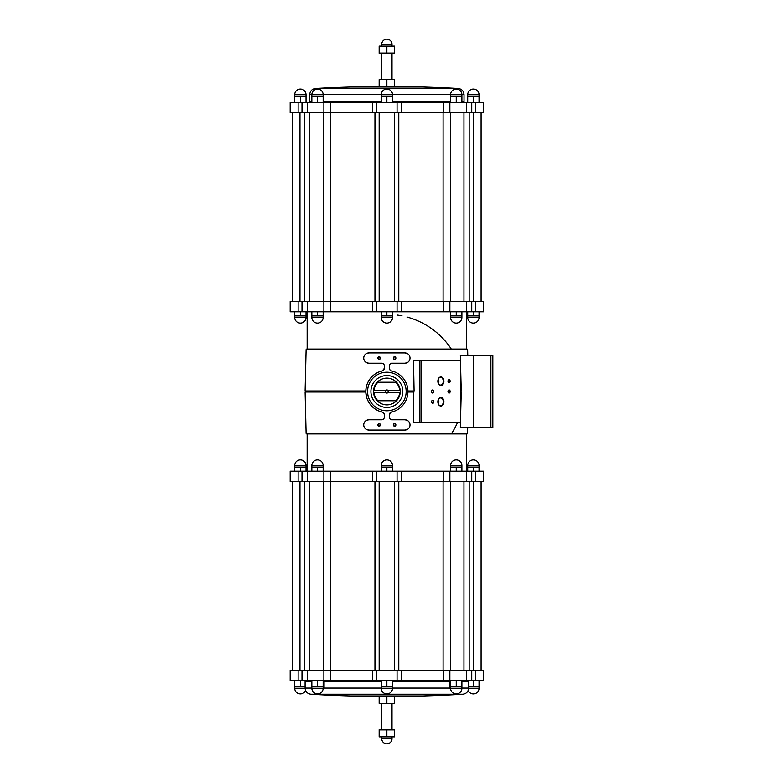 <?xml version="1.0" encoding="UTF-8"?>
<svg xmlns="http://www.w3.org/2000/svg" width="783" height="783" viewBox="0 0 783 783"><rect width="100%" height="100%" fill="white"/><g stroke="black" fill="none" stroke-linecap="round" stroke-linejoin="round"><path stroke-width="1.17" d="M468.146 680.584L468.655 688.12C468.342 691.702 466.404 693.758 462.851 694.286L423.251 696.009L350.49 696.009A1286.459 1286.459 0 0 1 310.89 694.286C307.337 693.758 305.399 691.702 305.086 688.12L311.84 688.12M450.802 689.862L449.657 688.12L449.657 681.093L392.528 681.093M381.213 688.12L324.084 688.12L322.939 689.862M311.84 681.093L305.086 681.093L305.086 688.12M324.084 688.12L324.084 681.093L323.154 680.838M381.213 681.093L324.084 681.093M468.655 681.093L461.901 681.093M450.587 680.838L449.657 681.093M460.727 390.981L461.236 390.981L460.717 391.5L461.236 392.019L460.727 412.259M460.727 392.019L461.236 392.019M413.698 391.5L413.512 422.36L419.58 422.36L419.58 360.64L413.512 360.64L414.09 390.981L407.963 391.5L407.953 392.019L414.09 392.019M407.17 385.794L407.953 390.981L414.09 390.981M407.953 390.981L407.963 391.5M307.142 471.229L307.142 433.939M467.637 433.42L306.104 433.42L306.623 433.939L467.118 433.939L467.784 427.508M460.473 422.36L460.345 427.508L473.461 427.508L473.461 355.492L460.345 355.492L460.473 360.64M407.953 392.019L407.581 395.503M407.561 395.572L407.18 397.206M405.946 400.495L405.232 401.885M405.144 402.041L404.204 403.509M401.982 406.211L401.092 407.072M400.72 407.405L399.369 408.491M397.911 409.47L396.864 410.077M394.798 411.046L391.451 412.083A2.574 2.574 0 0 0 389.445 414.599L391.451 412.083A21.092 21.092 0 0 0 391.451 370.917L390.012 370.016M406.827 429.691L404.87 430.082A5.148 5.148 0 0 0 410.018 424.934A5.148 5.148 0 0 0 404.87 419.796L406.817 420.177M366.914 420.177L368.871 419.796A5.148 5.148 0 0 0 363.723 424.934A5.148 5.148 0 0 0 368.871 430.082L366.914 429.691M378.943 371.954L382.29 370.917A21.092 21.092 0 0 0 382.29 412.083L383.729 412.984L384.296 414.599A2.574 2.574 0 0 0 382.29 412.083L378.943 411.046M377.289 410.282L375.83 409.47M374.382 408.491L373.021 407.405M372.444 406.886L371.759 406.211M371.348 405.78L370.594 404.909M369.537 403.509L368.607 402.041M368.519 401.894L367.119 398.88M366.571 397.206L365.788 392.019L366.16 387.497M306.104 433.42L305.096 392.019L365.788 392.019M305.096 392.019L305.595 391.5L365.778 391.5M305.595 391.5L305.096 390.981L365.788 390.981M366.914 353.309L368.871 352.918A5.148 5.148 0 0 0 363.723 358.066A5.148 5.148 0 0 0 368.871 363.204L366.924 362.823M406.827 362.823L404.87 363.204A5.148 5.148 0 0 0 410.018 358.066A5.148 5.148 0 0 0 404.87 352.918L406.827 353.309M390.003 369.997L389.445 368.401A2.574 2.574 0 0 0 391.451 370.917L394.798 371.954M396.452 372.718L397.911 373.53M399.359 374.509L400.72 375.595M401.297 376.114L401.982 376.789M402.393 377.22L403.147 378.091M404.204 379.491L405.134 380.959M405.222 381.106L406.622 384.12M460.727 370.741L461.236 390.981M467.637 349.58L467.118 349.061L306.623 349.061L306.104 349.58L467.637 349.58L467.784 355.492M366.18 387.428L366.561 385.794M367.795 382.505L368.509 381.115M368.597 380.959L369.537 379.491M371.759 376.789L372.649 375.928M373.021 375.595L374.372 374.509M375.83 373.53L376.877 372.923M384.296 368.401L382.29 370.917A2.574 2.574 0 0 0 384.296 368.401L384.296 365.778A2.574 2.574 0 0 0 381.722 363.204L368.871 363.204M307.142 349.061L307.142 311.771M475.624 481.516L298.117 481.516L298.117 471.229L483.571 471.229L483.571 481.516L475.624 481.516L475.624 471.229M298.117 471.229L290.17 471.229L290.17 481.516L298.117 481.516M475.624 301.484L298.117 301.484L298.117 311.771L483.571 311.771L483.571 301.484L475.624 301.484L475.624 311.771M298.117 311.771L290.17 311.771L290.17 301.484L298.117 301.484M397.069 311.771L397.069 301.484L397.069 311.771M376.672 481.516L376.672 471.229L376.672 481.516M381.722 738.702A5.148 5.148 0 0 0 386.871 743.85A5.148 5.148 0 0 0 392.019 738.702L381.722 738.702L381.722 737.165M379.158 736.891L394.583 736.891M386.871 736.676L394.583 736.676L394.583 729.932L386.871 729.932L386.871 736.676L379.158 736.676L379.158 729.932L386.871 729.932M379.158 729.717L394.583 729.717M381.722 729.443L381.722 703.731M379.158 703.457L394.583 703.457M386.871 703.242L394.583 703.242L394.583 696.498L386.871 696.498L386.871 703.242L379.158 703.242L379.158 696.498L386.871 696.498M298.117 680.584L298.117 670.297L290.17 670.297L290.17 680.584L301.993 680.584L301.993 670.297L483.571 670.297L483.571 680.584L475.624 680.584L475.624 670.297M301.993 680.584L475.624 680.584M397.069 670.297L397.069 680.584L397.069 670.297M298.117 670.297L301.993 670.297M376.672 301.484L376.672 311.771L376.672 301.484M381.722 45.835L381.722 44.298L392.019 44.298A5.148 5.148 0 0 0 386.871 39.15A5.148 5.148 0 0 0 381.722 44.298M379.158 46.109L394.583 46.109M386.871 53.068L379.158 53.068L379.158 46.324L394.583 46.324L394.583 53.068L386.871 53.068L386.871 46.324M394.583 53.283L379.158 53.283M381.722 79.269L381.722 53.557M379.158 79.543L394.583 79.543M386.871 86.502L379.158 86.502L379.158 79.758L394.583 79.758L394.583 86.502L386.871 86.502L386.871 79.758M423.251 86.991L458.202 88.45A1286.459 1286.459 0 0 0 423.251 86.991L350.49 86.991A1286.459 1286.459 0 0 0 315.539 88.45C311.977 88.968 310.029 91.024 309.716 94.616L309.716 101.907L311.84 101.907M315.539 88.45L458.202 88.45C461.764 88.968 463.712 91.024 464.025 94.616L464.025 101.907L461.901 101.907M450.587 101.907L392.528 101.907M381.213 101.907L323.154 101.907M463.516 102.416L464.025 101.907M298.117 102.416L298.117 112.703L290.17 112.703L290.17 102.416L301.993 102.416L301.993 112.703L483.571 112.703L483.571 102.416L475.624 102.416L475.624 112.703M475.624 102.416L301.993 102.416M376.672 102.416L376.672 112.703L376.672 102.416M298.117 112.703L301.993 112.703M406.954 317.007A77.155 77.155 0 0 1 451.311 349.061M457.585 422.36A77.155 77.155 0 0 1 451.644 433.42M397.059 315.02A77.155 77.155 0 0 1 402.041 315.852A77.155 77.155 0 0 0 397.059 315.02M384.296 414.599L384.296 417.222A2.574 2.574 0 0 1 381.722 419.796L368.871 419.796M389.445 414.599L389.445 417.222A2.574 2.574 0 0 0 392.019 419.796L404.87 419.796M389.445 368.401L389.445 365.778A2.574 2.574 0 0 1 392.019 363.204L404.87 363.204M368.871 430.082L404.87 430.082M404.87 352.918L368.871 352.918M394.583 356.784A1.282 1.282 0 0 1 395.699 358.712A1.282 1.282 0 0 1 393.477 358.712A1.282 1.282 0 0 1 394.583 356.784M379.158 423.652A1.282 1.282 0 0 1 380.264 425.58A1.282 1.282 0 0 1 378.042 425.58A1.282 1.282 0 0 1 379.158 423.652M379.158 356.784A1.282 1.282 0 0 1 380.264 358.712A1.282 1.282 0 0 1 378.042 358.712A1.282 1.282 0 0 1 379.158 356.784M394.583 423.652A1.282 1.282 0 0 1 395.699 425.58A1.282 1.282 0 0 1 393.477 425.58A1.282 1.282 0 0 1 394.583 423.652M421.029 360.64L421.029 422.36L460.727 422.36L460.727 360.64L419.58 360.64M443.912 381.213A4.287 3.034 -90 0 1 440.878 385.5A4.287 3.034 -90 0 1 437.854 381.213A4.287 3.034 -90 0 1 440.878 376.926A4.287 3.034 -90 0 1 443.912 381.213M443.912 401.787A4.287 3.034 -90 0 1 440.878 406.074A4.287 3.034 -90 0 1 437.854 401.787A4.287 3.034 -90 0 1 440.878 397.5A4.287 3.034 -90 0 1 443.912 401.787M450.156 381.213A1.546 1.086 -90 0 1 448.522 382.544A1.546 1.086 -90 0 1 448.522 379.872A1.546 1.086 -90 0 1 450.156 381.213M433.792 401.787A1.546 1.086 -90 0 1 431.609 401.787A1.546 1.086 -90 0 1 433.792 401.787M450.156 391.5A1.546 1.086 -90 0 1 448.522 392.841A1.546 1.086 -90 0 1 448.522 390.159A1.546 1.086 -90 0 1 450.156 391.5M433.792 391.5A1.546 1.086 -90 0 1 431.609 391.5A1.546 1.086 -90 0 1 433.792 391.5M421.029 422.36L419.58 422.36M433.391 391.5A1.263 0.891 -90 0 1 431.609 391.5A1.263 0.891 -90 0 1 433.391 391.5M448.865 390.237A1.263 0.891 -90 0 1 448.865 392.763M433.391 401.787A1.263 0.891 -90 0 1 431.609 401.787A1.263 0.891 -90 0 1 433.391 401.787M448.865 379.951A1.263 0.891 -90 0 1 448.865 382.476M443.286 401.787A3.846 2.721 -90 0 1 440.565 405.633A3.846 2.721 -90 0 1 437.854 401.787A3.846 2.721 -90 0 1 440.565 397.94A3.846 2.721 -90 0 1 443.286 401.787M438.363 399.545A3.846 2.721 -90 0 1 438.871 401.787A3.846 2.721 -90 0 1 438.363 404.028M443.286 381.213A3.846 2.721 -90 0 1 440.565 385.06A3.846 2.721 -90 0 1 437.854 381.213A3.846 2.721 -90 0 1 440.565 377.367A3.846 2.721 -90 0 1 443.286 381.213M438.363 378.972A3.846 2.721 -90 0 1 438.871 381.213A3.846 2.721 -90 0 1 438.363 383.455M473.461 427.508L492.83 427.508L492.83 355.492L473.461 355.492M394.583 423.867A1.067 1.067 0 0 1 395.503 425.463A1.067 1.067 0 0 1 393.663 425.463A1.067 1.067 0 0 1 394.583 423.867M379.158 356.999A1.067 1.067 0 0 1 380.078 358.594A1.067 1.067 0 0 1 378.238 358.594A1.067 1.067 0 0 1 379.158 356.999M379.158 423.867A1.067 1.067 0 0 1 380.078 425.463A1.067 1.067 0 0 1 378.238 425.463A1.067 1.067 0 0 1 379.158 423.867M394.583 356.999A1.067 1.067 0 0 1 395.503 358.594A1.067 1.067 0 0 1 393.663 358.594A1.067 1.067 0 0 1 394.583 356.999M392.528 102.416L392.528 96.759L381.213 96.759L381.213 102.416M386.871 96.759L386.871 102.416M381.213 96.759L381.213 94.704L392.528 94.704A5.657 5.657 0 0 0 386.871 89.047A5.657 5.657 0 0 0 381.213 94.704M461.901 102.416L461.901 96.759L450.587 96.759L450.587 102.416M456.244 96.759L456.244 102.416M479.039 102.416L479.039 96.759L467.715 96.759L467.715 102.416M473.372 96.759L473.372 102.416M306.026 102.416L306.026 96.759L294.711 96.759L294.711 102.416M300.369 96.759L300.369 102.416M323.154 102.416L323.154 96.759L311.84 96.759L311.84 102.416M317.497 96.759L317.497 102.416M450.587 96.759L450.587 94.704L461.901 94.704A5.657 5.657 0 0 0 456.244 89.047A5.657 5.657 0 0 0 450.587 94.704M467.715 96.759L467.715 94.704L479.039 94.704A5.657 5.657 0 0 0 473.372 89.047A5.657 5.657 0 0 0 467.715 94.704M294.711 96.759L294.711 94.704L306.026 94.704A5.657 5.657 0 0 0 300.369 89.047A5.657 5.657 0 0 0 294.711 94.704M311.84 96.759L311.84 94.704L323.154 94.704A5.657 5.657 0 0 0 317.497 89.047A5.657 5.657 0 0 0 311.84 94.704M392.528 686.241L381.213 686.241L381.213 688.296L392.528 688.296L392.528 680.584M386.871 686.241L386.871 680.584M381.213 686.241L381.213 680.584M461.901 686.241L450.587 686.241L450.587 688.296L461.901 688.296L461.901 680.584M456.244 686.241L456.244 680.584M450.587 686.241L450.587 680.584M468.655 688.296L479.039 688.296L479.039 680.584M479.039 686.241L473.372 686.241L473.372 680.584M473.372 686.241L468.655 686.241M305.086 686.241L300.369 686.241L300.369 680.584M300.369 686.241L294.711 686.241L294.711 680.584M305.086 688.296L294.711 688.296L294.711 686.241M323.154 686.241L311.84 686.241L311.84 688.296L323.154 688.296L323.154 680.584M317.497 686.241L317.497 680.584M311.84 686.241L311.84 680.584M392.528 471.229L392.528 467.118L381.213 467.118L381.213 471.229M386.871 467.118L386.871 471.229M381.213 467.118L381.213 465.572L392.528 465.572A5.657 5.657 0 0 0 386.871 459.915A5.657 5.657 0 0 0 381.213 465.572M461.901 471.229L461.901 467.118L450.587 467.118L450.587 471.229M456.244 467.118L456.244 471.229M479.039 471.229L479.039 467.118L467.715 467.118L467.715 471.229M473.372 467.118L473.372 471.229M306.026 471.229L306.026 467.118L294.711 467.118L294.711 471.229M300.369 467.118L300.369 471.229M323.154 471.229L323.154 467.118L311.84 467.118L311.84 471.229M317.497 467.118L317.497 471.229M450.587 467.118L450.587 465.572L461.901 465.572A5.657 5.657 0 0 0 456.244 459.915A5.657 5.657 0 0 0 450.587 465.572M467.715 467.118L467.715 465.572L479.039 465.572A5.657 5.657 0 0 0 473.372 459.915A5.657 5.657 0 0 0 467.715 465.572M294.711 467.118L294.711 465.572L306.026 465.572A5.657 5.657 0 0 0 300.369 459.915A5.657 5.657 0 0 0 294.711 465.572M311.84 467.118L311.84 465.572L323.154 465.572A5.657 5.657 0 0 0 317.497 459.915A5.657 5.657 0 0 0 311.84 465.572M381.213 315.882L381.213 317.428L392.528 317.428L392.528 315.882L381.213 315.882L381.213 311.771M386.871 315.882L386.871 311.771M392.528 315.882L392.528 311.771M450.587 315.882L450.587 317.428L461.901 317.428L461.901 315.882L450.587 315.882L450.587 311.771M456.244 315.882L456.244 311.771M461.901 315.882L461.901 311.771M467.715 315.882L467.715 317.428L479.039 317.428L479.039 315.882L467.715 315.882L467.715 311.771M473.372 315.882L473.372 311.771M479.039 315.882L479.039 311.771M294.711 315.882L294.711 317.428L306.026 317.428L306.026 315.882L294.711 315.882L294.711 311.771M300.369 315.882L300.369 311.771M306.026 315.882L306.026 311.771M311.84 315.882L311.84 317.428L323.154 317.428L323.154 315.882L311.84 315.882L311.84 311.771M317.497 315.882L317.497 311.771M323.154 315.882L323.154 311.771M387.605 390.472L399.692 390.472A12.861 12.861 0 0 0 395.797 382.241L377.944 382.241A12.861 12.861 0 0 0 374.049 390.472L386.136 390.472A1.263 1.263 0 0 0 386.136 392.528A1.263 1.263 0 0 0 387.605 392.528A1.263 1.263 0 0 0 387.605 390.472A1.263 1.263 0 0 0 386.136 390.472M388.025 390.472A1.546 1.546 0 0 0 385.716 390.472M388.025 392.528L399.692 392.528A12.861 12.861 0 0 1 395.797 400.759L377.944 400.759A12.861 12.861 0 0 1 374.049 392.528L385.716 392.528A1.546 1.546 0 0 0 388.025 392.528L387.605 392.528M374.049 390.472L373.54 390.472A13.37 13.37 0 0 1 396.521 382.241A13.37 13.37 0 0 1 396.521 400.759A13.37 13.37 0 0 1 373.54 392.528L374.049 392.528L373.54 392.528A13.37 13.37 0 0 1 373.54 390.472L374.049 390.472M377.944 400.759L377.22 400.759L377.944 400.759M395.797 382.241L396.521 382.241L395.797 382.241M399.692 392.528L400.201 392.528L399.692 392.528M402.814 391.5A15.944 15.944 0 0 1 378.894 405.31A15.944 15.944 0 0 1 378.894 377.69A15.944 15.944 0 0 1 402.814 391.5M406.162 391.5A19.291 19.291 0 0 1 377.23 408.207A19.291 19.291 0 0 1 377.23 374.793A19.291 19.291 0 0 1 406.162 391.5M423.251 696.009A1286.459 1286.459 0 0 0 462.851 694.286L310.89 694.286M468.655 688.12L461.901 688.12M449.657 688.12L392.528 688.12M323.868 481.516L323.868 471.229M330.504 481.516L330.504 471.229M372.405 481.516L372.405 471.229M397.069 481.516L397.069 471.229L397.069 481.516M401.336 481.516L401.336 471.229M443.237 481.516L443.237 471.229M449.873 481.516L449.873 471.229M449.873 680.584L449.873 670.297M443.237 680.584L443.237 670.297M401.336 680.584L401.336 670.297M376.672 680.584L376.672 670.297L376.672 680.584M372.405 680.584L372.405 670.297M330.504 680.584L330.504 670.297M323.868 680.584L323.868 670.297M299.967 670.297L299.967 481.516M473.774 670.297L473.774 481.516M450.47 670.297L450.47 481.516M443.1 670.297L443.1 481.516M398.792 670.297L398.792 481.516M374.949 670.297L374.949 481.516M330.641 670.297L330.641 481.516M323.271 670.297L323.271 481.516M323.868 301.484L323.868 311.771M330.504 301.484L330.504 311.771M372.405 301.484L372.405 311.771M401.336 301.484L401.336 311.771M443.237 301.484L443.237 311.771M449.873 301.484L449.873 311.771M464.025 94.616L461.901 94.616M450.587 94.616L392.528 94.616M381.213 94.616L323.154 94.616M311.84 94.616L309.716 94.616M323.868 102.416L323.868 112.703M330.504 102.416L330.504 112.703M372.405 102.416L372.405 112.703M397.069 102.416L397.069 112.703L397.069 102.416M401.336 102.416L401.336 112.703M443.237 102.416L443.237 112.703M449.873 102.416L449.873 112.703M299.967 301.484L299.967 112.703M473.774 301.484L473.774 112.703M450.47 301.484L450.47 112.703M443.1 301.484L443.1 112.703M398.792 301.484L398.792 112.703M374.949 301.484L374.949 112.703M330.641 301.484L330.641 112.703M323.271 301.484L323.271 112.703M492.683 427.508L492.683 355.492M490.892 427.508L490.892 355.492M305.595 680.584L305.086 681.093M466.599 471.229L466.599 433.939M306.104 349.58L305.096 390.981M466.599 349.061L466.599 311.771M301.993 481.516L301.993 471.229M307.298 481.516L307.298 471.229M466.443 481.516L466.443 471.229M471.748 481.516L471.748 471.229M392.019 738.702L392.019 737.165M392.019 729.443L392.019 703.731M380.695 696.009L379.158 696.283M393.046 696.009L394.583 696.283M471.748 680.584L471.748 670.297M466.443 680.584L466.443 670.297M307.298 680.584L307.298 670.297M292.646 670.297L292.646 481.516M481.095 670.297L481.095 481.516M469.174 670.297L469.174 481.516M463.957 670.297L463.957 481.516M394.583 670.297L394.583 481.516M379.158 670.297L379.158 481.516M309.784 670.297L309.784 481.516M304.567 670.297L304.567 481.516M301.993 301.484L301.993 311.771M307.298 301.484L307.298 311.771M466.443 301.484L466.443 311.771M471.748 301.484L471.748 311.771M392.019 45.835L392.019 44.298M392.019 79.269L392.019 53.557M393.046 86.991L394.583 86.717M380.695 86.991L379.158 86.717M310.225 102.416L309.716 101.907M307.298 102.416L307.298 112.703M466.443 102.416L466.443 112.703M471.748 102.416L471.748 112.703M292.646 301.484L292.646 112.703M481.095 301.484L481.095 112.703M469.174 301.484L469.174 112.703M463.957 301.484L463.957 112.703M394.583 301.484L394.583 112.703M379.158 301.484L379.158 112.703M309.784 301.484L309.784 112.703M304.567 301.484L304.567 112.703M392.528 96.759L392.528 94.704M461.901 96.759L461.901 94.704M479.039 96.759L479.039 94.704M306.026 96.759L306.026 94.704M323.154 96.759L323.154 94.704M381.213 688.296A5.657 5.657 0 0 0 386.871 693.953A5.657 5.657 0 0 0 392.528 688.296M450.587 688.296A5.657 5.657 0 0 0 456.244 693.953A5.657 5.657 0 0 0 461.901 688.296M468.175 690.518A5.657 5.657 0 0 0 479.039 688.296M294.711 688.296A5.657 5.657 0 0 0 305.566 690.518M311.84 688.296A5.657 5.657 0 0 0 317.497 693.953A5.657 5.657 0 0 0 323.154 688.296M392.528 467.118L392.528 465.572M461.901 467.118L461.901 465.572M479.039 467.118L479.039 465.572M306.026 467.118L306.026 465.572M323.154 467.118L323.154 465.572M381.213 317.428A5.657 5.657 0 0 0 386.871 323.085A5.657 5.657 0 0 0 392.528 317.428M450.587 317.428A5.657 5.657 0 0 0 456.244 323.085A5.657 5.657 0 0 0 461.901 317.428M467.715 317.428A5.657 5.657 0 0 0 473.372 323.085A5.657 5.657 0 0 0 479.039 317.428M294.711 317.428A5.657 5.657 0 0 0 300.369 323.085A5.657 5.657 0 0 0 306.026 317.428M311.84 317.428A5.657 5.657 0 0 0 317.497 323.085A5.657 5.657 0 0 0 323.154 317.428"/></g></svg>
